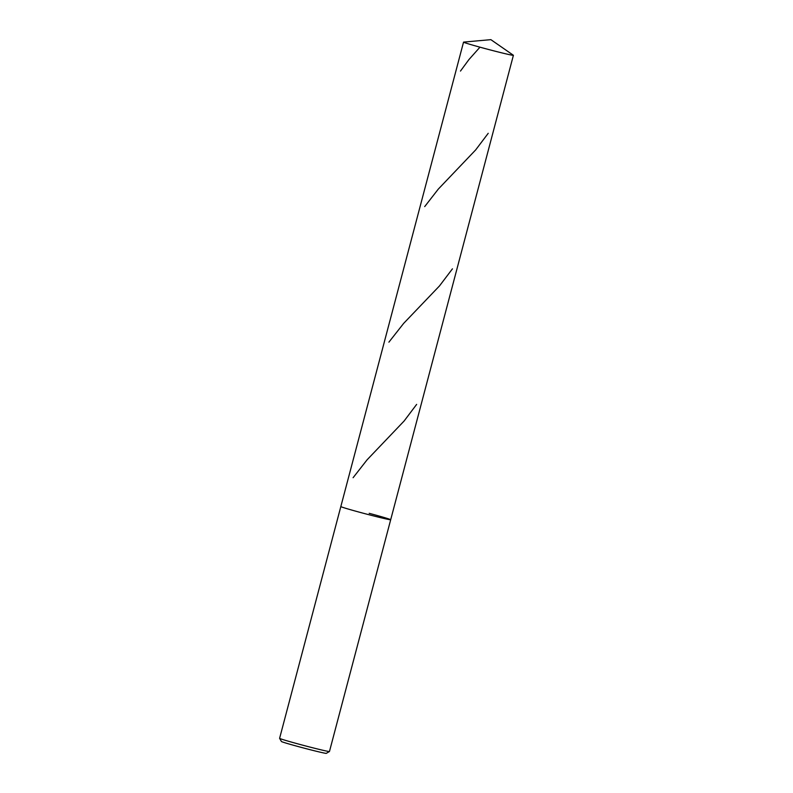 <?xml version="1.0" encoding="UTF-8"?>
<svg xmlns="http://www.w3.org/2000/svg" width="793" height="793" viewBox="0 0 793 793"><rect width="100%" height="100%" fill="white"/><g stroke="black" fill="none" stroke-linecap="round" stroke-linejoin="round"><path stroke-width="1.19" d="M513.398 55.312A25.782 0.724 14.8 0 1 485.038 48.551A25.782 0.724 -165.2 0 1 463.538 42.138A25.782 0.724 -165.2 0 1 463.627 42.098L490.867 39.65L513.339 55.232A25.782 0.724 14.8 0 1 513.398 55.312L390.691 519.732A25.782 0.724 14.8 0 0 369.201 513.319M390.691 519.732A25.782 0.724 14.8 0 1 362.332 512.982A25.782 0.724 -165.2 0 1 340.831 506.558L279.602 738.323A25.782 0.724 -165.2 0 1 279.602 738.323A25.782 0.724 -165.2 0 0 301.092 744.746A25.782 0.724 14.8 0 0 329.442 751.516A25.782 0.724 14.8 0 0 329.462 751.506L390.691 519.732A25.782 0.724 14.8 0 1 362.332 512.982A25.782 0.724 -165.2 0 1 340.831 506.558L463.538 42.138M329.442 751.516L326.29 753.35A23.205 0.644 14.8 0 1 300.775 747.254A23.205 0.644 -165.2 0 1 281.436 741.495L279.602 738.352M479.963 47.174L468.911 59.594L460.475 71.063M452.436 268.847L439.5 285.916L403.667 323.375L388.897 342.16M488.22 133.303L475.661 149.927L438.291 189.111L424.691 206.606M416.642 404.39L404.103 421.024L367.119 459.781L353.103 477.703"/></g></svg>
